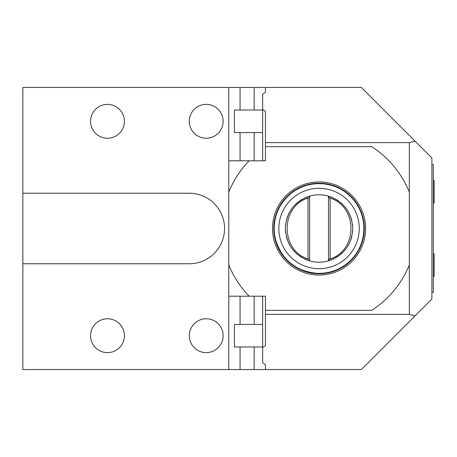<?xml version="1.0" encoding="UTF-8"?>
<svg xmlns="http://www.w3.org/2000/svg" width="457" height="457" viewBox="0 0 457 457"><rect width="100%" height="100%" fill="white"/><g stroke="black" fill="none" stroke-linecap="round" stroke-linejoin="round"><path stroke-width="0.69" d="M265.454 146.691L265.454 111.371L262.632 109.372L262.632 94.256L265.454 92.251L265.454 87.453L361.367 87.453L431.894 157.973L431.894 299.027L415.019 315.896L409.323 314.37L409.323 192.129A97.324 97.324 0 0 0 371.775 146.691L265.454 146.691L265.454 160.795L249.139 160.795A97.324 97.324 0 0 0 228.78 192.129L228.78 160.795L249.139 160.795M265.454 142.63L409.323 142.63L409.323 192.129M409.323 142.63L415.019 141.104M409.323 314.37L265.454 314.37L265.454 310.309L371.775 310.309A97.324 97.324 0 0 0 409.323 264.871M22.85 263.763L189.289 263.763A35.263 35.263 0 0 0 224.553 228.5A35.263 35.263 0 0 0 189.289 193.237L22.85 193.237L22.85 369.547L228.78 369.547L228.78 296.205L265.454 296.205L265.454 310.309M265.454 314.37L265.454 345.629L262.632 347.628L262.632 362.744L265.454 364.749L265.454 369.547L228.78 369.547M262.632 324.413L234.424 324.413L234.424 346.983L262.632 346.983L262.632 296.205L254.172 296.205L254.172 324.413M228.78 296.205L228.78 264.871A97.324 97.324 0 0 0 249.139 296.205M228.78 192.129L228.78 264.871M262.632 110.017L234.424 110.017L234.424 132.587L262.632 132.587L262.632 109.372L262.632 160.795L254.172 160.795L254.172 132.587M272.509 228.5A46.545 46.545 0 0 1 319.055 181.955A46.545 46.545 0 0 1 365.6 228.5A46.545 46.545 0 0 1 319.055 275.045A46.545 46.545 0 0 1 272.509 228.5M363.909 228.5A44.855 44.855 0 0 0 319.055 183.645A44.855 44.855 0 0 0 274.2 228.5A44.855 44.855 0 0 0 319.055 273.355A44.855 44.855 0 0 0 363.909 228.5M359.253 228.5A40.199 40.199 0 0 0 319.055 188.301A40.199 40.199 0 0 0 278.856 228.5A40.199 40.199 0 0 0 319.055 268.699A40.199 40.199 0 0 0 359.253 228.5M352.707 226.512A33.709 33.709 0 0 0 352.53 224.524M351.827 220.605A33.709 33.709 0 0 0 351.302 218.68M351.039 217.852A33.709 33.709 0 0 0 350.668 216.795M349.919 214.95A33.709 33.709 0 0 0 349.068 213.145M348.925 212.876A33.709 33.709 0 0 0 348.108 211.402M347.046 209.717A33.709 33.709 0 0 0 344.635 206.541M343.293 205.073A33.709 33.709 0 0 0 341.916 203.725M341.865 203.679A33.709 33.709 0 0 0 340.362 202.377M338.78 201.166A33.709 33.709 0 0 0 337.363 200.195M337.129 200.046A33.709 33.709 0 0 0 335.415 199.029M333.65 198.11A33.709 33.709 0 0 0 332.382 197.538M331.828 197.304A33.709 33.709 0 0 0 329.96 196.601M326.269 195.573A33.709 33.709 0 0 0 324.476 195.23M322.671 194.985A33.709 33.709 0 0 0 320.865 194.836M317.244 194.836A33.709 33.709 0 0 0 315.439 194.985M313.633 195.23A33.709 33.709 0 0 0 311.834 195.573M309.612 196.59L309.612 260.41L307.984 258.268L307.984 198.732L310.046 196.013C294.554 201.32 286.316 212.151 285.345 228.5C286.316 244.849 294.548 255.68 310.046 260.987C316.05 262.621 322.054 262.621 328.057 260.987L328.057 260.987C343.555 255.68 351.793 244.849 352.764 228.5C351.793 212.151 343.555 201.32 328.057 196.013C322.054 194.379 316.05 194.379 310.046 196.013L309.72 196.447M308.144 196.601A33.709 33.709 0 0 0 306.281 197.304M305.425 197.67A33.709 33.709 0 0 0 304.459 198.11M302.688 199.029A33.709 33.709 0 0 0 300.974 200.046M300.74 200.195A33.709 33.709 0 0 0 299.329 201.166M297.747 202.377A33.709 33.709 0 0 0 296.239 203.679M296.187 203.725A33.709 33.709 0 0 0 294.816 205.073M293.474 206.541A33.709 33.709 0 0 0 291.063 209.717M290.001 211.402A33.709 33.709 0 0 0 289.178 212.882M289.041 213.145A33.709 33.709 0 0 0 288.184 214.95M287.442 216.795A33.709 33.709 0 0 0 287.059 217.88M286.802 218.68A33.709 33.709 0 0 0 286.282 220.605M285.579 224.524A33.709 33.709 0 0 0 285.402 226.512M285.402 230.488A33.709 33.709 0 0 0 285.579 232.476M286.282 236.395A33.709 33.709 0 0 0 286.802 238.32M287.07 239.148A33.709 33.709 0 0 0 287.442 240.205M288.184 242.05A33.709 33.709 0 0 0 289.041 243.855M289.184 244.124A33.709 33.709 0 0 0 290.001 245.598M291.063 247.283A33.709 33.709 0 0 0 293.474 250.459M294.816 251.927A33.709 33.709 0 0 0 296.193 253.275M296.239 253.321A33.709 33.709 0 0 0 297.747 254.623M299.329 255.834A33.709 33.709 0 0 0 300.74 256.805M300.974 256.954A33.709 33.709 0 0 0 302.688 257.971M304.459 258.891A33.709 33.709 0 0 0 305.722 259.462M306.281 259.696A33.709 33.709 0 0 0 308.144 260.399M311.834 261.427A33.709 33.709 0 0 0 313.633 261.77M315.439 262.015A33.709 33.709 0 0 0 317.244 262.164M320.865 262.164A33.709 33.709 0 0 0 322.671 262.015M324.476 261.77A33.709 33.709 0 0 0 326.269 261.427M329.96 260.399A33.709 33.709 0 0 0 331.828 259.696M332.685 259.33A33.709 33.709 0 0 0 333.65 258.891M335.415 257.971A33.709 33.709 0 0 0 337.129 256.954M337.363 256.805A33.709 33.709 0 0 0 338.78 255.834M340.362 254.623A33.709 33.709 0 0 0 341.865 253.321M341.916 253.275A33.709 33.709 0 0 0 343.293 251.927M344.635 250.459A33.709 33.709 0 0 0 347.046 247.283M348.108 245.598A33.709 33.709 0 0 0 348.931 244.118M349.068 243.855A33.709 33.709 0 0 0 349.919 242.05M350.668 240.205A33.709 33.709 0 0 0 351.05 239.12M351.302 238.32A33.709 33.709 0 0 0 351.827 236.395M352.53 232.476A33.709 33.709 0 0 0 352.707 230.488M309.058 197.315L308.578 197.944C280.044 205.958 280.044 251.042 308.578 259.056L309.058 259.685M308.247 198.389L308.578 197.944M308.578 259.056L308.275 258.651M328.389 260.553L328.057 260.987L328.497 260.41L328.497 196.59L328.057 196.013L328.354 196.407M328.497 196.59L330.125 198.732L330.125 258.268L328.497 260.41M329.051 259.685L329.526 259.056C358.065 251.042 358.065 205.958 329.526 197.944L329.834 198.349M329.526 197.944L329.051 197.315M329.863 258.611L329.526 259.056M262.632 132.587L262.632 160.795M265.454 87.453L22.85 87.453L22.85 193.237M228.78 160.795L228.78 87.453M415.019 315.896L361.367 369.547L265.454 369.547M431.894 292.394L433.305 292.394L433.305 164.606L431.894 164.606M433.305 203.114L434.15 203.114L434.15 180.544L433.305 180.544M433.305 276.456L434.15 276.456L434.15 253.886L433.305 253.886M262.632 346.983L262.632 296.205M206.216 352.621A16.926 16.926 0 0 0 223.142 335.695A16.926 16.926 0 0 0 206.216 318.769A16.926 16.926 0 0 0 189.289 335.695A16.926 16.926 0 0 0 206.216 352.621M206.216 138.231A16.926 16.926 0 0 0 223.142 121.305A16.926 16.926 0 0 0 206.216 104.379A16.926 16.926 0 0 0 189.289 121.305A16.926 16.926 0 0 0 206.216 138.231M107.481 352.621A16.926 16.926 0 0 0 124.407 335.695A16.926 16.926 0 0 0 107.481 318.769A16.926 16.926 0 0 0 90.555 335.695A16.926 16.926 0 0 0 107.481 352.621M107.481 138.231A16.926 16.926 0 0 0 124.407 121.305A16.926 16.926 0 0 0 107.481 104.379A16.926 16.926 0 0 0 90.555 121.305A16.926 16.926 0 0 0 107.481 138.231M273.777 228.5A45.277 45.277 0 0 1 319.055 183.223A45.277 45.277 0 0 1 364.332 228.5A45.277 45.277 0 0 1 319.055 273.777A45.277 45.277 0 0 1 273.777 228.5M254.172 87.453L254.172 110.017M240.068 87.453L240.068 110.017M240.068 132.587L240.068 160.795M240.068 369.547L240.068 346.983M240.068 324.413L240.068 296.205M254.172 369.547L254.172 346.983M319.055 273.469C296.239 271.966 281.615 260.244 275.171 238.308C268.185 211.448 291.309 182.577 319.055 183.531C331.394 183.714 341.996 188.107 350.85 196.704C370.93 215.476 367.211 251.773 343.744 266.083C336.232 270.95 328 273.412 319.055 273.469"/></g></svg>

